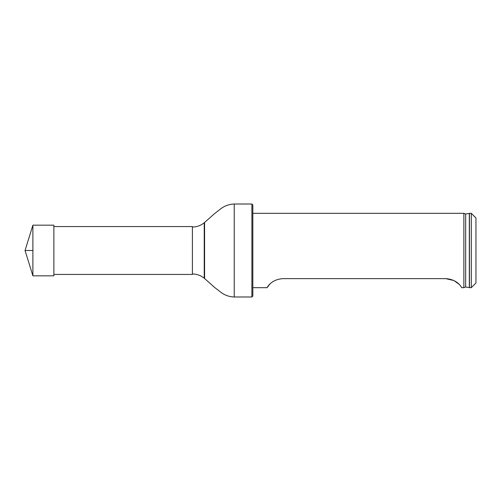 <?xml version="1.0" encoding="UTF-8"?>
<svg xmlns="http://www.w3.org/2000/svg" width="501" height="501" viewBox="0 0 501 501"><rect width="100%" height="100%" fill="white"/><g stroke="black" fill="none" stroke-linecap="round" stroke-linejoin="round"><path stroke-width="0.75" d="M53.87 226.558L192.397 226.558L192.397 274.442L53.87 274.442M251.897 204.013L252.823 204.947L252.823 296.053L251.897 296.987L251.897 204.013L234.23 204.013C229.602 204.157 225.375 205.554 221.542 208.209L214.873 213.357L204.583 222.475L204.583 278.525L204.226 278.224L204.226 222.776L204.583 222.475M471.303 287.674L471.303 213.326L469.443 213.326L469.443 287.674L471.303 287.674L475.95 283.027L475.95 217.973L471.303 213.326M465.648 286.992L469.318 287.574L469.318 213.426L465.648 214.008L465.648 286.992L463.863 287.674L463.863 213.326L252.823 213.326M283.04 278.637C270.158 279.445 266.739 288.589 267.089 287.674C266.739 288.589 270.139 279.452 283.04 278.637L445.733 278.637L453.944 280.547L459.016 284.217M252.823 287.674L267.089 287.674L269.751 284.217M445.733 278.637C458.615 279.445 462.041 288.589 461.684 287.674C462.035 288.589 458.634 279.452 445.733 278.637M32.897 275.832L25.05 250.5L32.897 225.168L32.897 275.832L53.87 275.832L53.87 225.168L32.897 225.168M32.897 250.5L25.05 250.5L32.897 250.5M251.897 296.987L234.23 296.987L234.23 204.013M192.397 273.972C196.83 274.022 200.776 275.437 204.226 278.224M192.397 227.028C196.83 226.978 200.776 225.563 204.226 222.776M234.23 296.987C229.602 296.842 225.375 295.446 221.542 292.791L214.873 287.643L204.583 278.525M465.648 214.008L463.863 213.326M463.863 287.674L461.684 287.674"/></g></svg>

